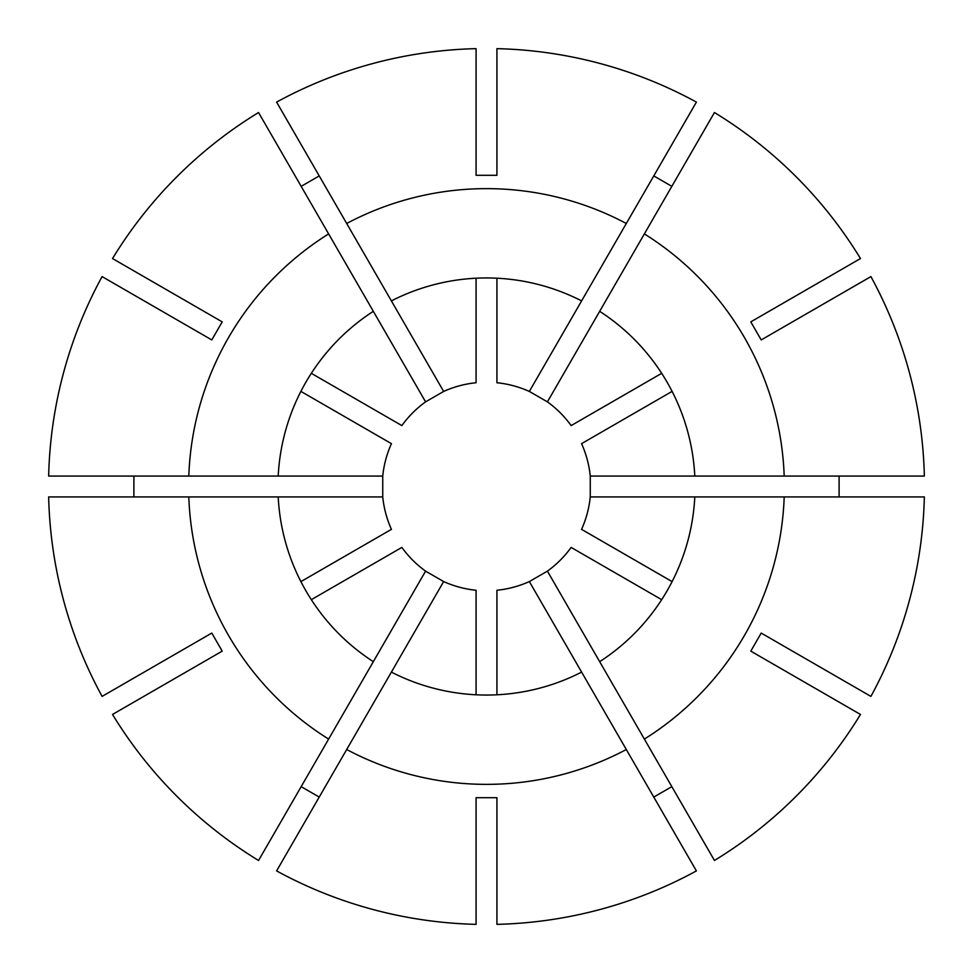 <?xml version="1.0" encoding="UTF-8"?>
<svg xmlns="http://www.w3.org/2000/svg" width="973" height="973" viewBox="0 0 973 973"><rect width="100%" height="100%" fill="white"/><g stroke="black" fill="none" stroke-linecap="round" stroke-linejoin="round"><path stroke-width="1.46" d="M694.795 476.077L784.189 476.077A297.872 297.872 0 0 0 644.369 233.909L599.672 311.324A208.55 208.55 0 0 1 694.795 476.077L590.258 476.077A104.281 104.281 0 0 0 581.562 443.652L672.1 391.389M590.258 476.077L590.258 496.923L924.35 496.923A437.972 437.972 0 0 1 870.908 696.4L761.214 633.07L750.791 651.132L860.473 714.45A437.972 437.972 0 0 1 714.45 860.473L644.369 739.091A297.872 297.872 0 0 0 784.189 496.923M839.103 476.077L839.103 496.923M626.308 749.514L696.4 870.908A437.972 437.972 0 0 1 496.923 924.35L496.923 797.702L476.077 797.702L476.077 924.35A437.972 437.972 0 0 1 276.6 870.908L346.692 749.514A297.872 297.872 0 0 0 626.308 749.514L529.348 581.562A104.281 104.281 0 0 1 496.923 590.258L496.923 694.795M784.189 476.077L924.35 476.077A437.972 437.972 0 0 0 870.908 276.6L761.214 339.93L750.791 321.868L860.473 258.55A437.972 437.972 0 0 0 714.45 112.527L644.369 233.909M626.308 223.486A297.872 297.872 0 0 0 346.692 223.486L276.6 102.092A437.972 437.972 0 0 1 476.077 48.65L476.077 175.298L496.923 175.298L496.923 48.65A437.972 437.972 0 0 1 696.4 102.092L581.611 300.9A208.55 208.55 0 0 0 391.389 300.9L346.692 223.486M328.631 233.909A297.872 297.872 0 0 0 188.811 476.077L48.65 476.077A437.972 437.972 0 0 1 102.092 276.6L211.786 339.93L222.209 321.868L112.527 258.55A437.972 437.972 0 0 1 258.55 112.527L373.328 311.324A208.55 208.55 0 0 0 278.205 476.077L188.811 476.077M346.692 749.514L391.389 672.1A208.55 208.55 0 0 0 581.611 672.1M644.369 739.091L599.672 661.676A208.55 208.55 0 0 0 694.795 496.923M653.771 175.918L671.832 186.354M671.832 786.646L653.771 797.082M133.897 496.923L133.897 476.077M599.672 311.324L547.41 401.861A104.281 104.281 0 0 1 571.139 425.59L661.676 373.328M672.1 581.611L581.562 529.348A104.281 104.281 0 0 0 590.258 496.923M278.205 476.077L382.742 476.077A104.281 104.281 0 0 1 391.438 443.652L300.9 391.389M581.611 300.9L529.348 391.438A104.281 104.281 0 0 0 496.923 382.742L496.923 278.205M529.348 391.438L547.41 401.861M599.672 661.676L547.41 571.139A104.281 104.281 0 0 0 571.139 547.41L661.676 599.672M547.41 571.139L529.348 581.562M311.324 599.672L401.861 547.41A104.281 104.281 0 0 0 425.59 571.139L373.328 661.676A208.55 208.55 0 0 1 278.205 496.923L382.742 496.923A104.281 104.281 0 0 0 391.438 529.348L300.9 581.611M382.742 496.923L382.742 476.077M301.168 186.354L319.229 175.918M391.389 300.9L443.652 391.438A104.281 104.281 0 0 1 476.077 382.742L476.077 278.205M373.328 311.324L425.59 401.861A104.281 104.281 0 0 0 401.861 425.59L311.324 373.328M425.59 401.861L443.652 391.438M188.811 496.923A297.872 297.872 0 0 0 328.631 739.091L258.55 860.473A437.972 437.972 0 0 1 112.527 714.45L222.209 651.132L211.786 633.07L102.092 696.4A437.972 437.972 0 0 1 48.65 496.923L278.205 496.923M319.229 797.082L301.168 786.646M391.389 672.1L443.652 581.562A104.281 104.281 0 0 0 476.077 590.258L476.077 694.795M443.652 581.562L425.59 571.139M373.328 661.676L328.631 739.091"/></g></svg>
